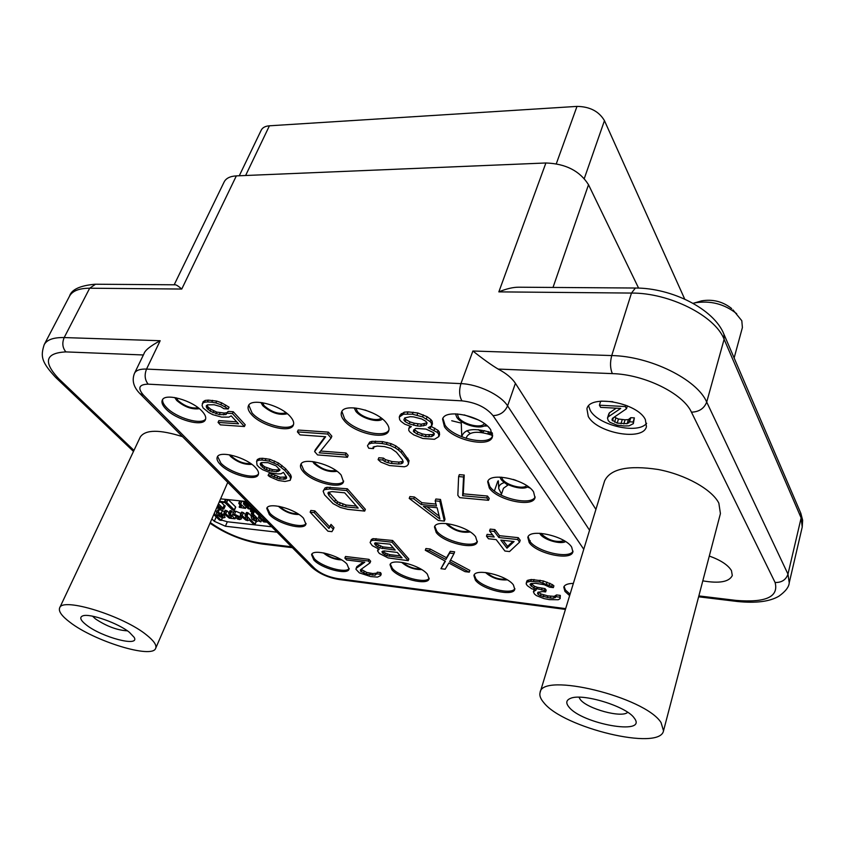 <?xml version="1.0" encoding="UTF-8"?>
<svg xmlns="http://www.w3.org/2000/svg" width="845" height="845" viewBox="0 0 845 845"><rect width="100%" height="100%" fill="white"/><g stroke="black" fill="none" stroke-linecap="round" stroke-linejoin="round"><path stroke-width="1.27" d="M246.708 501.529L220.598 498.846M211.863 518.936L214.313 521.28L225.414 526.234L277.033 532.17M59.625 607.935C58.358 611.315 61.769 616.068 69.86 622.195C94.27 641.281 152.618 659.195 155.681 648.273C156.853 645.253 153.938 640.922 146.935 635.282C123.94 615.994 61.991 596.771 59.625 607.935L140.312 436.949C145.467 429.513 159.525 429.408 182.499 436.654M174.999 284.797L175.264 284.797C176.351 284.818 178.517 286.233 181.76 289.043L89.676 288.219L64.188 337.567C53.584 337.345 46.929 339.701 44.204 344.633C40.285 356.727 41.606 362.125 55.707 377.462L58.717 378.718L133.964 450.385M174.186 284.786L224.157 181.928C226.059 178.242 230.125 176.235 236.336 175.887L545.891 162.979C565.622 163.666 579.839 170.912 588.511 184.717L638.588 288.092M545.891 162.979L498.846 291.874C506.43 288.747 513.052 287.194 518.724 287.205L519.96 287.216M698.857 595.915L736.048 600.404C765.876 602.834 778.889 596.866 775.097 582.501L691.442 412.17C683.151 393.485 644.323 374.398 612.371 373.617L498.138 369.075C506.218 373.332 511.975 378.085 515.418 383.324L595.915 509.398M702.808 580.853C719.38 583.694 729.214 581.909 732.298 575.519L731.464 570.639C728.115 565.03 720.732 560.161 709.304 556.042M588.257 416.416C596.781 433.115 643.309 441.523 646.446 426.619L645.369 419.648C637.637 402.632 589.726 393.971 586.926 408.779L588.257 416.416M718.841 503.155L720.426 513.58L663.515 730.819C660.019 751.353 563.066 727.746 543.8 702.649C540.494 698.815 539.258 695.446 540.092 692.53L604.597 480.921C610.354 468.827 628.173 465.014 658.054 469.471C685.422 474.594 712.06 489.498 718.841 503.155M498.138 369.075C491.399 365.051 482.981 359.019 472.894 351.002L611.738 355.565L631.49 293.067C669.388 292.761 715.102 315.808 724.112 339.278L706.705 402.072C697.125 379.416 650.206 356.21 611.738 355.565C609.942 362.494 610.153 368.515 612.371 373.617M569.625 595.64L564.946 591.384L563.784 587.127C564.661 584.729 567.851 583.494 573.354 583.42M571.685 547.116L572.878 551.912C571.051 561.186 536.385 553.633 529.192 542.543L527.829 537.42C529.445 528.157 564.925 535.888 571.685 547.116M533.586 491.906L534.991 497.747C532.741 507.898 497.261 500.219 489.297 488.03L487.681 481.808C489.72 471.679 526.097 479.559 533.586 491.906M490.702 429.767L492.371 436.971C489.593 448.082 453.332 440.256 444.47 426.809L442.558 419.141C445.135 408.05 482.358 416.131 490.702 429.767M513.411 584.93L514.763 589.335C513.232 596.992 482.484 589.747 475.408 580.177L473.897 575.519C475.249 567.861 506.683 575.265 513.411 584.93M475.64 536.776L477.224 542.046C475.376 550.338 443.995 542.965 436.231 532.54L434.467 526.974C436.147 518.682 468.257 526.234 475.64 536.776M386.482 423.081C388.753 426.049 389.492 428.637 388.689 430.834C385.964 440.572 353.411 432.841 343.989 420.356C341.475 417.25 340.651 414.525 341.517 412.18C344.095 402.442 377.504 410.448 386.482 423.081M427.359 574.167L429.07 578.931C427.528 585.828 399.389 578.804 391.89 569.731L390.02 564.735C391.404 557.816 420.166 565.02 427.359 574.167M341.169 475.07L343.503 481.819C341.306 489.794 312.217 482.442 303.281 471.753C300.831 469.007 299.975 466.641 300.714 464.676C302.774 456.691 332.581 464.275 341.169 475.07M290.606 416.934C293.321 420.123 294.24 422.849 293.373 425.077C290.743 433.643 261.221 426.06 251.419 414.42C248.462 411.092 247.458 408.251 248.388 405.885C250.891 397.319 281.184 405.167 290.606 416.934M346.989 564.111L349.059 569.16C347.538 575.392 321.628 568.579 313.812 559.96L311.562 554.69C312.967 548.437 339.436 555.429 346.989 564.111M303.524 518.249L305.932 524.196C304.126 530.85 277.836 523.879 269.354 514.573L266.745 508.384C268.435 501.708 295.327 508.87 303.524 518.249M255.486 467.57C258.095 470.38 259.035 472.725 258.295 474.615C256.172 481.703 229.513 474.552 220.291 464.486C217.482 461.571 216.468 459.12 217.239 457.145C219.256 450.026 246.571 457.42 255.486 467.57M202.103 411.251C205.24 414.641 206.338 417.441 205.419 419.669C202.916 427.232 175.908 419.838 165.863 408.927C162.504 405.431 161.3 402.505 162.272 400.16C164.68 392.587 192.385 400.245 202.103 411.251M553.348 587.624L553.908 585.838L552.281 584.56L543.409 580.98L531.347 579.501L527.301 580.43L526.71 581.423L526.298 584.265L527.491 585.807L531.79 588.785L536.089 590.021L533.396 591.764L534.41 593.951L536.321 595.556L543.958 598.587L549.43 599.633L558.27 599.749L560.14 598.619L559.76 597.183L555.999 596.707L553.686 598.133L550.232 598.028L540.462 595.746L538.107 594.426L537.842 592.324L542.638 591.542L545.627 591.922L544.465 590.38L533.882 588.004L530.016 584.729L531.072 583.451L535.719 583.314L544.317 584.729L549.556 587.148L553.348 587.624L551.722 586.356L539.522 582.004L530.776 581.286L526.741 582.205L526.139 583.187M534.272 589.504L533.396 591.764M560.14 598.619L560.309 595.408L556.549 594.933L554.236 596.359L547.813 595.883L541.011 593.993L538.223 592.081M545.627 591.922L546.187 590.148L545.025 588.606L537.262 587.286L534.441 586.24L530.998 583.494M519.591 542.131L520.203 540.272L518.281 537.673L499.49 535.688L494.874 529.593L490.195 529.107L489.572 530.956L494.209 537.029L486.488 536.205L488.473 538.772L496.184 539.606L504.919 551.035L509.535 551.553L519.591 542.131L517.668 539.532L498.867 537.526L494.251 531.442L489.572 530.956M492.624 534.959L487.111 534.367L486.488 536.205M488.558 500.303L489.213 498.392L487.47 496.036L463.292 493.839L464.222 475.048L459.31 474.647L458.624 476.569L457.842 495.286L459.638 497.631L488.558 500.303L486.804 497.937L462.627 495.73L463.546 476.981L458.624 476.569M431.7 425.859L432.439 423.852L432.122 421.232L430.908 419.585L427.147 416.722L417.831 412.994L408.05 411.885L404.237 412.191L400.023 415.085L399.262 417.071L399.685 419.69L400.931 421.317L404.681 424.127L411.346 426.598L408.811 428.468L408.79 430.496L410.015 432.091L413.701 434.848L422.775 438.47L434.488 439.294L438.861 436.569L438.566 434.013L437.372 432.397L428.204 427.697L431.7 425.859L431.383 423.229L430.158 421.592L422.595 416.923L412.392 414.187L403.477 414.187L399.262 417.071M409.867 426.144L408.811 428.468M438.861 436.569L439.59 434.583L439.305 432.027L438.101 430.411L430.961 426.324M370.036 562.876L370.659 561.217L368.938 559.348L345.499 556.485L344.866 558.122L346.619 559.981L364.797 562.221L356.189 568.326L355.935 569.255L359.357 572.878L370.701 576.554L377.451 577.114L380.63 575.603L379.933 574.23L376.68 573.818L375.127 575.223L366.107 574.061L360.519 571.114L360.435 569.826L370.036 562.876L368.314 560.995L344.866 558.122M363.35 562.052L356.812 566.699L356.189 568.326M380.63 575.603L381.232 573.966L380.546 572.593L377.292 572.181L376.68 573.818M376.933 573.132L372.835 573.544L366.709 572.435L361.121 569.329M333.331 529.297L333.997 527.618L331.018 524.396L329.624 526.773L314.868 510.887L310.833 510.464L310.147 512.176L327.945 531.199L331.927 531.653L333.331 529.297L330.353 526.086L328.958 528.463L314.182 512.598L310.147 512.176M286.539 476.992L280.191 477.214L272.238 474.056L268.837 473.76L268.108 475.492L270.03 476.876L278.385 480.467L284.945 481.47L290.184 480.34L290.617 478.756L289.951 476.654L284.839 470.411L277.699 464.771L269.154 461.085L261.792 460.039L258.76 460.208L256.605 461.296L257.038 465.088L259.161 467.338L262.647 469.704L270.632 472.873L277.921 473.929L280.952 473.791L283.445 472.366L286.613 477.171L286.476 478.376L285.23 479.073L279.463 478.957L271.509 475.798L268.108 475.492M290.184 480.34L291.345 477.002L290.669 474.89L285.568 468.648L278.449 462.997L269.904 459.321L262.541 458.286L259.51 458.455L257.355 459.532L256.605 461.296M236.716 421.824L218.866 420.62L218.063 422.405L220.365 424.855L244.406 426.535L245.198 424.718L233.252 411.726L228.224 411.409L226.766 412.74L224.379 413.057L216.816 412.106L210.944 409.371L207.87 406.804L207.152 405.093M207.152 405.336L206.328 407.153L206.317 405.716L207.5 404.829L214.155 404.755L220.587 406.593L223.914 408.716L228.234 408.991L229.048 407.163L221.675 402.843L216.658 401.09L208.303 400.118L205.219 400.414L203.106 401.734L202.071 405.452L203.043 407.892L208.715 412.497L212.708 414.631L221.643 417.092L228.995 417.113L231.181 415.846L238.554 423.82L218.063 422.405M444.333 521.09L444.988 519.263L440.498 499.448L435.862 499.015L435.186 500.863L436.453 506.018L421.211 504.539L413.754 498.835L409.212 498.402L438.301 520.467L444.333 521.09L439.833 501.307L435.186 500.863M435.978 504.064L421.877 502.712L414.43 496.997L409.888 496.575L409.212 498.402M403.054 461.307L399.157 462.12L392.112 461.55L385.457 459.648L383.482 458.117L378.824 457.747L378.095 459.627L380.873 462.13L389.471 465.553L404.332 466.778L406.709 466.049L408.315 464.349L409.054 460.599L401.945 450.67L395.946 445.938L391.119 443.667L382.722 441.618L372.032 441.322L369.709 442.115L367.48 445.801L368.758 448.251L373.458 448.6L374.145 446.54M378.233 548.954L377.525 550.803L379.299 553.433L388.151 557.922L408.219 560.679L392.017 542.215L375.455 540.335L372.391 540.346L370.733 541.222L370.11 542.574L372.275 545.648L379.162 549.25L377.525 550.803M408.219 560.679L408.832 558.978L392.65 540.494L373.025 538.635L371.367 539.522L370.11 542.574M364.691 511.088L365.357 509.334L347.369 488.78L327.099 487.301L325.071 487.924L323.139 491.177L324.596 494.916L333.088 503.62L340.345 507.454L347.77 509.366L364.691 511.088L346.672 490.565L329.529 488.959L324.364 489.688L323.139 491.177M454.008 553.581L454.621 551.817L450.269 551.32L446.498 557.742L430.168 549.018L425.912 548.532L425.288 550.264L445.399 561.207L440.953 568.696L445.157 569.213L448.853 563.023L464.982 571.632L469.271 572.16L449.677 561.714L454.008 553.581L449.656 553.084L445.885 559.485L429.556 550.76L425.288 550.264M445.083 561.027L440.953 568.696M469.271 572.16L469.862 570.417L450.533 560.108M325.061 436.685L315.365 449.72L314.615 451.557L317.572 454.916L347.422 457.293L348.151 455.444L346.091 453.015L320.604 451.029M346.091 453.015L345.362 454.874L319.156 452.804L331.092 438.059L331.853 436.189L328.43 432.144L298.179 430.042L297.398 431.89L300.028 434.89L325.652 436.728L314.615 451.557M589.556 530.237L507.591 405.875C500.853 395.006 478.207 384.158 460.937 383.619L146.534 369.085L160.17 340.725C150.347 346.027 144.949 350.369 143.977 353.738L134.524 373.247C131.693 380.25 133.478 387.021 139.869 393.569L143.523 395.185L314.604 568.379C320.424 573.512 328.029 576.903 337.419 578.561L565.664 608.643M570.058 594.215L565.389 589.947L564.09 586.441M684.725 299.119L604.45 120.645C598.968 111.339 589.821 106.597 576.998 106.396L269.418 125.799C265.288 126.116 262.552 127.574 261.221 130.172L239.283 175.76M340.514 559.242C334.536 558.925 329.233 556.876 324.596 553.105M341.655 559.929C334.736 559.622 328.61 557.267 323.286 552.841M311.921 554.088L314.319 558.682C321.744 566.868 346.08 573.734 349.207 568.474M279.864 506.493L280.434 507.137C285.726 511.595 291.546 513.802 297.884 513.771M278.533 506.239L279.209 507.011C285.23 512.07 291.831 514.573 299.014 514.51M267.115 507.75L269.904 513.253C277.984 522.104 302.763 529.15 306.101 523.488M230.653 455.001L231.921 456.638C237.994 461.719 244.237 464.011 250.669 463.525M229.259 454.747L230.653 456.532C237.466 462.247 244.522 464.856 251.821 464.359M217.63 456.49L220.883 463.123C229.692 472.725 254.894 479.981 258.507 473.887M176.204 397.805L178.094 400.625C185.013 406.392 191.699 408.769 198.163 407.765M174.714 397.53L176.795 400.541C184.463 406.973 191.973 409.698 199.346 408.695M162.684 399.484C162.261 401.745 163.539 404.417 166.518 407.522C176.14 417.948 201.733 425.447 205.662 418.93M461.264 423.113L451.726 420.747M420.535 568.907C413.881 568.96 408.019 566.826 402.949 562.516M421.697 569.593C414.092 569.688 407.396 567.259 401.618 562.305M390.348 564.101L392.376 568.4C399.516 577.04 426.017 584.148 429.218 578.223M314.16 461.761L315.396 463.62C322.125 469.345 328.937 471.616 335.835 470.454M312.703 461.56L314.034 463.504C321.501 469.894 329.17 472.492 337.028 471.309M301.084 464L303.862 470.338C312.418 480.562 339.975 488.04 343.704 481.069M262.457 402.674L264.189 405.79C271.9 412.318 279.188 414.641 286.043 412.751M260.873 402.452L262.784 405.706C271.234 412.93 279.41 415.613 287.289 413.744M248.789 405.178L252.063 412.951C261.464 424.116 289.518 431.848 293.606 424.306M507.591 484.967L504.454 482.548M501.507 494.124L498.74 488.59L498.349 480.816M504.539 482.516C500.536 483.678 498.603 485.695 498.74 488.59M529.921 488.009L527.375 487.005M508.384 484.745L503.451 488.273L501.169 495.149M506.092 579.163C498.782 579.67 492.36 577.494 486.836 572.656M507.285 579.86C499.004 580.43 491.737 577.98 485.474 572.487M474.214 574.853L475.872 578.804C482.622 587.93 511.637 595.292 514.901 588.616M470.147 433.432L466.979 430.686M488.389 431.605L487.924 433.855M484.576 430.633L482.601 432.281M488.727 434.087L489.815 433.073L492.572 434.034M490.015 432.101L489.815 433.073M492.286 432.883C474.193 427.496 464.021 428.795 461.782 436.78L461.201 421.423M492.667 435.46C478.978 430.855 470.348 431.256 466.767 436.664L466.176 438.365M447.628 523.668L448.23 524.565C454.663 530.153 461.581 532.361 468.986 531.188M446.192 523.52L446.815 524.418C453.976 530.681 461.771 533.195 470.2 531.98M434.805 526.287L436.738 531.114C444.164 541.085 473.876 548.606 477.393 541.296M373.11 413.194L364.977 409.983M355.861 408.019L357.35 411.378C361.956 417.62 377.81 422.056 381.095 418M354.161 407.86L355.819 411.283C360.921 418.148 378.201 423.208 382.436 419.046M341.908 411.441L344.612 418.824C353.675 430.834 384.686 438.756 388.922 430.031M541.18 533.353L541.708 534.272C548.732 540.473 556.253 542.638 564.28 540.768M539.67 533.269L540.177 534.114C543.821 539.818 560.52 544.74 565.569 541.582M528.157 536.702L529.678 541.053C536.564 551.69 569.445 559.422 573.026 551.13M528.463 486.868L529.033 487.29M516.052 480.382L513.19 479.421M501.571 477.171L502.5 479.252C506.324 485.241 523.139 489.688 526.678 485.621M499.923 477.098L500.916 479.115C505.152 485.727 523.551 490.797 528.051 486.562M488.019 481.058L489.825 486.488C497.483 498.212 531.251 506.102 535.17 496.945M487.301 425.975L483.847 426.049M478.302 419.923L464.232 414.895M457.325 413.902L458.465 417.441C462.975 424.475 481.629 428.922 484.269 423.546M455.466 413.828L456.807 417.345C461.761 425.035 481.956 430.179 485.748 424.665M442.917 418.359L445.061 425.204C453.596 438.164 488.23 446.244 492.582 436.136M527.301 580.43L526.741 582.205M528.949 579.923L528.378 581.698M531.347 579.501L530.776 581.286M534.051 579.48L533.491 581.265M540.082 580.219L539.522 582.004M543.409 580.98L542.839 582.765M547.021 582.131L546.462 583.927M549.884 583.198L549.324 584.994M552.281 584.56L551.722 586.356M530.259 583.99L530.016 584.729M531.769 584.508L531.209 586.272M534.441 586.24L533.882 588.004M537.262 587.286L536.702 589.06M542.036 588.236L541.476 590.011M545.025 588.606L544.465 590.38M537.98 592.239L537.526 593.665M538.666 592.662L538.107 594.426M541.011 593.993L540.462 595.746M543.81 595.038L543.261 596.792M547.813 595.883L547.264 597.647M550.782 596.264L550.232 598.028M554.236 596.359L553.686 598.133M555.904 595.883L555.355 597.658M556.549 594.933L555.999 596.707M560.309 595.408L559.76 597.183M534.399 589.535L533.998 590.803M494.874 529.593L494.251 531.442M499.49 535.688L498.867 537.526M518.281 537.673L517.668 539.532M514.098 541.539L506.979 548.183L500.832 540.103L514.098 541.539M512.873 541.402L507.581 546.356L506.979 548.183M507.581 546.356L503.018 540.346M464.222 475.048L463.546 476.981M463.292 493.839L462.627 495.73M487.47 496.036L486.804 497.937M431.045 426.355L430.306 428.352M434.805 428.14L434.066 430.137M438.101 430.411L437.372 432.397M439.305 432.027L438.566 434.013M410.364 426.292L410.078 427.031M401.291 413.596L400.519 415.582M404.237 412.191L403.477 414.187M408.05 411.885L407.29 413.881M413.152 412.191L412.392 414.187M417.831 412.994L417.071 415.001M423.345 414.916L422.595 416.923M427.147 416.722L426.398 418.729M430.908 419.585L430.158 421.592M432.122 421.232L431.383 423.229M413.627 416.902L421.676 418.972L425.88 421.328L427.105 422.965L426.176 424.982L420.62 426.176L417.24 425.954L409.286 423.905L405.114 421.581L403.868 419.944L404.723 417.926L410.226 416.691L413.627 416.902M425.341 436.654L417.05 434.076L413.353 431.309L413.796 429.82L415.92 428.426L426.028 429.091L433.527 432.651L434.33 433.728L433.834 435.217L431.658 436.58L425.341 436.654L426.081 434.679L422.331 433.929L421.602 435.893M427 422.827L421.359 424.19L414.219 423.218L410.036 421.919L405.875 419.595L404.681 418.032M426.926 422.986L426.176 424.982M424.338 423.863L423.599 425.848M421.359 424.19L420.62 426.176M417.99 423.968L417.24 425.954M414.219 423.218L413.469 425.204M410.036 421.919L409.286 423.905M405.875 419.595L405.114 421.581M422.331 433.929L417.789 432.112L414.24 429.524M434.15 433.496L432.386 434.605L426.081 434.679M417.789 432.112L417.05 434.076M414.906 430.401L414.166 432.376M413.955 429.714L413.353 431.309M432.386 434.605L431.658 436.58M429.429 434.911L428.69 436.886M368.938 559.348L368.314 560.995M361.132 569.488L360.519 571.114M361.808 570.217L361.195 571.843M364.111 571.473L363.498 573.09M366.709 572.435L366.107 574.061M370.268 573.206L369.656 574.843M372.835 573.544L372.233 575.17M375.729 573.586L375.127 575.223M380.546 572.593L379.933 574.23M314.868 510.887L314.182 512.598M329.624 526.773L328.958 528.463M331.018 524.396L330.353 526.086M259.51 458.455L258.76 460.208M262.541 458.286L261.792 460.039M266.006 458.571L265.256 460.335M269.904 459.321L269.154 461.085M274.657 460.99L273.917 462.754M278.449 462.997L277.699 464.771M281.945 465.405L281.205 467.169M285.568 468.648L284.839 470.411M288.472 471.806L287.744 473.57M290.669 474.89L289.951 476.654M291.345 477.002L290.617 478.756M272.238 474.056L271.509 475.798M274.847 475.513L274.118 477.256M277.73 476.58L277.002 478.323M280.191 477.214L279.463 478.957M284.3 477.583L283.582 479.326M285.959 477.33L285.23 479.073M264.115 468.595L260.292 464.528L260.387 463.292L261.591 462.553L268.076 462.68L276.178 465.901L279.97 469.989L276.526 471.753L269.228 470.697L264.115 468.595L264.855 466.852L262.901 465.437L262.151 467.179M262.901 465.437L261.073 462.87M279.663 469.292L277.255 470L272.439 469.577L264.855 466.852M261.623 464.085L260.883 465.827M260.968 462.933L260.292 464.528M279.853 469.725L279.41 470.771M278.913 469.725L278.174 471.478M277.255 470L276.526 471.753M272.439 469.577L271.699 471.32M269.956 468.943L269.228 470.697M267.062 467.866L266.323 469.609M228.224 411.409L225.953 414.557L219.309 414.599L210.12 411.177L206.328 407.153M226.766 412.74L225.953 414.557M233.252 411.726L232.438 413.554L227.421 413.237M244.406 426.535L232.438 413.554M205.219 400.414L204.395 402.241L202.282 403.551M208.303 400.118L207.479 401.935L204.395 402.241M212.591 400.361L211.768 402.199L207.479 401.935M216.658 401.09L215.834 402.928L211.768 402.199M221.675 402.843L220.851 404.681L215.834 402.928M225.731 405.03L224.907 406.857L220.851 404.681M228.234 408.991L224.907 406.857M207.87 406.804L207.046 408.621M208.821 407.818L207.997 409.624M210.944 409.371L210.12 411.177M213.764 410.966L212.951 412.772M216.816 412.106L216.003 413.913M220.122 412.782L219.309 414.599M224.379 413.057L223.576 414.874M414.43 496.997L413.754 498.835M421.877 502.712L421.211 504.539M440.498 499.448L439.833 501.307M439.907 519.031L423.419 506.408L437.129 507.739L439.907 519.031M439.21 516.168L426.915 506.746M369.709 442.115L367.48 445.801M372.032 441.322L371.293 443.234L368.969 444.016M375.571 441.101L374.831 443.012L371.293 443.234M382.722 441.618L381.972 443.53L374.831 443.012M387.116 442.41L386.376 444.333L381.972 443.53M391.119 443.667L390.39 445.579L386.376 444.333M395.946 445.938L395.207 447.85L390.39 445.579M399.146 448.082L398.417 450.005L395.207 447.85M401.945 450.67L401.227 452.593L398.417 450.005M407.882 458.18L407.174 460.092L401.227 452.593M409.054 460.599L408.336 462.5L407.174 460.092M408.315 464.349L408.336 462.5M383.482 458.117L382.764 459.997L378.095 459.627M385.457 459.648L384.739 461.528L382.764 459.997M388.594 460.821L387.876 462.701L384.739 461.528M392.112 461.55L391.393 463.44L387.876 462.701M399.157 462.12L398.439 464.011L391.393 463.44M401.914 461.877L401.195 463.778L398.439 464.011M373.458 448.6L373.015 447.153L377.292 446.054L384.433 446.582L391.224 448.515L396.432 452.223L402.4 459.712L403.181 461.634L402.78 462.986L401.195 463.778M371.367 539.522L370.733 541.222M373.025 538.635L372.391 540.346M376.099 538.624L375.455 540.335M392.65 540.494L392.017 542.215M402.072 557.869L386.757 555.693L382.996 553.528L381.94 551.669L384.285 550.898L397.277 552.429L402.072 557.869M375.993 545.722L374.557 543.441L375.201 542.807L389.967 544.138L395.196 550.074L379.796 547.93L375.993 545.722L376.627 544.032L375.571 542.849L374.937 544.55M400.329 555.894L389.756 554.637L389.133 556.327M389.756 554.637L385.341 553.074L382.922 551.024L382.299 552.746M387.38 554.003L386.757 555.693M385.341 553.074L384.718 554.764M383.63 551.838L382.996 553.528M393.443 548.088L382.817 546.863L376.627 544.032M382.817 546.863L382.183 548.553M380.43 546.229L379.796 547.93M378.37 545.289L377.736 546.979M325.071 487.924L324.364 489.688M327.099 487.301L326.392 489.065M330.237 487.185L329.529 488.959M347.369 488.78L346.672 490.565M358.174 508.088L345.489 506.81L339.436 505.035L334.641 501.814L328.789 495.318L328.145 492.455L331.905 491.61L344.707 492.825L358.174 508.088M356.4 506.081L346.175 505.056L345.489 506.81M346.175 505.056L337.577 501.856L328.758 492.149M342.986 504.349L342.309 506.102M340.123 503.282L339.436 505.035M337.577 501.856L336.891 503.609M335.338 500.071L334.641 501.814M329.487 493.564L328.789 495.318M328.451 492.297L327.923 493.638M430.168 549.018L429.556 550.76M446.498 557.742L445.885 559.485M450.269 551.32L449.656 553.084M328.43 432.144L327.67 434.024L297.398 431.89M331.092 438.059L327.67 434.024M347.422 457.293L345.362 454.874M588.616 405.927L590.19 410.3C597.837 425.267 638.017 434.679 646.647 423.303M612.847 401.692L601.418 401.111M616.227 408.188L609.446 412.782L608.759 413.987L607.492 418.085L608.231 420.567L609.9 422.289L616.977 425.141L624.286 425.975L629.029 425.859L633.338 423.662L633.127 422.014L629.536 421.803L627.138 423.704L617.199 423.123L611.991 419.976L612.445 418.359L626.515 408.726L625.311 406.551L599.422 405.199L600.658 407.364L620.726 408.42L608.178 416.891L607.492 418.085M633.338 423.662L634.363 417.874L630.782 417.673L628.384 419.595L625.068 419.817L618.455 419.025L614.304 417.081M627.391 405.843L626.515 408.726M625.733 405.178L625.311 406.551M612.498 418.328L611.991 419.976M613.438 417.683L612.467 420.821M615.857 418.064L614.6 422.162M618.455 419.025L617.199 423.123M622.226 419.648L620.98 423.757M625.068 419.817L623.821 423.915M628.384 419.595L627.138 423.704M630.053 418.866L628.807 422.986M630.782 417.673L629.536 421.803M634.363 417.874L633.127 422.014M609.446 412.782L608.178 416.891M600.689 401.174L599.422 405.199M540.092 692.53C541.508 671.86 644.915 696.787 661.043 722.549L663.515 730.819M634.194 717.996C626.483 706.293 581.888 692.731 570.301 698.456C566.192 700.209 565.696 703.019 568.833 706.895C581.455 723.816 647.777 735.837 634.426 718.313L634.194 717.996M578.983 697.231L580.251 699.459C586.948 708.775 622.015 718.334 627.698 712.293M732.974 309.893L741.804 320.72L742.396 327.543L734.136 357.953M736.692 313.717C724.366 303.915 710.36 300.313 694.664 302.89L693.058 303.334M731.685 308.573C722.897 301.57 712.884 299.003 701.656 300.852L699.861 301.38M221.464 520.076L227.337 521.766L271.699 526.773M259.119 515.661L253.986 510.697M251.472 516.126L248.345 513L246.391 512.64M245.504 514.668L243.466 512.64L241.501 512.26M240.973 513.422L235.808 511.236L233.854 511.647M233.357 512.693L231.224 510.834L229.924 510.866M229.058 512.82L227.02 510.824L225.129 510.528M224.601 511.637L219.404 509.472L217.683 510.01L216.394 513L217.271 514.943L220.175 516.918L223.407 517.869L225.066 517.372L224.178 515.408L221.221 513.401L218.094 512.482L216.373 513.042L217.683 510.01M216.901 511.816L215.538 510.486M244.025 502.395L242.758 501.127M234.414 510.137L235.586 506.884L228.287 499.638M224.907 506.07L221.422 502.405M265.657 520.678L264.897 521.492L260.418 517.647L258.549 517.457L263.714 521.893L267.168 522.199M252.137 519.453L256.658 521.661L258.243 520.805L260.851 521.914L253.246 514.119L251.81 513.506L251.356 513.908L253.764 516.327L251.134 516.929L252.137 519.453M254.007 519.643L253.109 517.964L254.187 517.267L256.542 519.105L256.595 520.182L255.665 520.626L254.007 519.643L254.894 517.531M240.329 515.492L245.726 520.055L247.765 520.657L249.254 519.897L253.289 523.9L255.137 524.27L246.423 515.682L245.103 515.619L247.479 518.122L247.627 519.263L246.877 519.633L242.177 515.682L240.329 515.492M232.681 514.848L237.973 516.39L235.575 517.161L237.371 518.988L239.536 519.559L241.142 519.052L240.191 516.929L234.509 514.278L232.681 514.848M237.667 518.217L238.818 517.298L239.304 518.429L237.667 518.217L238.036 517.362M238.491 517.298L238.005 518.439M223.914 513.665L229.28 518.154L235.09 518.819L229.924 513.855L228.625 513.813L231.097 516.369L231.287 517.446L230.453 517.774L225.721 513.844L223.914 513.665M219.119 515.144L218.411 513.749L220.756 514.056L223.048 516.612L219.119 515.144L219.763 513.654M213.753 514.573L219.457 520.076L221.295 520.457L214.229 513.485M248.662 503.504L248.293 504.38L246.317 504.307L254.123 509.017M251.398 506.271L248.293 504.38M250.606 511.436L253.384 512.112L251.197 510.845L250.606 511.436M243.571 504.064L248.25 508.764L250.437 509.25L245.599 504.211L243.571 504.064M239.378 507.359L245.483 508.394L239.526 503.102L238.839 503.493L241.406 506.472L239.378 507.359M227.643 499.564L226.523 502.173L219.542 501.275M227.844 499.585L226.523 502.173M228.002 499.606L226.65 502.342M219.161 502.131L224.971 502.595L232.206 509.736L233.706 510.359L234.287 509.936L226.756 502.5M224.221 505.162L222.911 508.204L218.433 503.821M216.595 508.046L223.355 509.123L223.756 508.722L222.911 508.204M217.767 505.342L220.915 508.067L216.933 507.264M129.401 632.303C118.247 623.177 89.887 613.143 82.884 615.825C79.187 617.209 80.37 620.272 86.422 625.015C101.949 637.373 140.122 647.386 134.186 637.373L129.401 632.303M92.538 616.174L95.496 618.931C106.66 626.325 117.297 630.296 127.415 630.835M210.289 522.559C225.626 533.417 242.399 540.251 260.619 543.06L291.504 546.789M143.375 354.974L65.889 351.9C45.324 352.957 42.926 361.892 58.717 378.718M260.619 543.06L262.753 544.096L292.381 547.676M95.496 284.237L89.676 288.219C79.134 288.251 72.416 290.902 69.522 296.162C71.476 289.571 79.99 285.589 95.062 284.226L175.264 284.797M236.336 175.887L181.76 289.043M498.846 291.874L631.49 293.067L635.387 288.029C671.764 287.913 713.993 308.985 723.933 334.208L724.112 339.278L801.134 517.922L802.222 527.058L789.23 582.818L787.973 574.125L706.705 402.072C704.149 408.536 699.058 411.906 691.442 412.17M583.758 549.271L493.026 415.613C486.097 407.332 475.746 402.41 461.94 400.847C459.268 396.062 458.93 390.316 460.937 383.619L472.894 351.002M160.17 340.725L64.188 337.567C61.938 343.017 62.498 347.802 65.889 351.9M588.511 184.717L553.01 287.448M800.637 512.82L801.134 517.922L787.973 574.125C785.966 579.85 781.667 582.638 775.097 582.501M736.048 600.404L737.389 601.492C755.969 603.372 769.806 601.598 778.921 596.179C785.501 591.468 788.945 587.011 789.23 582.818M635.683 288.029L518.724 287.205M723.721 333.722L800.828 513.285L802.644 520.224L802.222 527.058M493.026 415.613C499.881 415.36 504.74 412.117 507.591 405.875L515.418 383.324M461.94 400.847L148.139 384.158C138.918 384.39 137.376 388.066 143.523 395.185M337.419 578.561L339.384 579.554L565.432 609.414M314.604 568.379L311.171 566.668L140.185 393.897M148.139 384.158C144.812 379.923 144.273 374.895 146.534 369.085C140.101 368.864 136.098 370.247 134.524 373.247M584.296 178.527L604.45 120.645M245.62 175.496L269.418 125.799M556.306 163.75L576.998 106.396M527.84 486.868L528.843 487.153M478.481 429.682L482.748 432.355M225.414 526.234L227.337 521.766M214.313 521.28L216.204 516.929M259.626 514.584L258.549 517.151M260.017 514.975L259.13 517.087M261.084 516.052L260.418 517.647M263.893 518.883L263.228 520.478M265.362 520.372L264.897 521.492M251.894 512.133L251.292 513.58M252.338 512.26L251.81 513.506M253.236 512.26L252.613 513.739M254.546 511.045L253.246 514.119M261.337 520.256L260.756 521.661M261.475 520.383L260.862 521.84M253.342 517.404L253.109 517.964M256.373 518.936L255.665 520.626M241.554 512.133L240.255 515.175M242.071 512.07L240.772 515.123M243.466 512.64L242.177 515.682M245.906 516.57L245.071 518.555M247.5 518.165L246.877 519.633M246.444 512.492L245.156 515.545M246.951 512.419L245.663 515.471M247.722 512.63L246.423 515.682M248.345 513L247.046 516.052M256.067 521.576L255.042 524.016M255.137 524.27L256.257 521.608L255.148 524.185M233.938 511.468L232.639 514.499M235.808 511.236L234.509 514.278M240.667 515.82L240.191 516.929M241.955 517.098L241.184 518.914M236.611 515.524L236.093 516.749M239.05 517.594L238.607 518.629M225.203 510.348L223.904 513.369M225.731 510.274L224.432 513.306M227.02 510.824L225.721 513.844M229.491 514.795L228.668 516.728M231.065 516.337L230.453 517.774M229.988 510.718L228.689 513.749M230.484 510.644L229.185 513.675M231.224 510.834L229.924 513.855M231.773 511.13L230.474 514.151M235.533 517.341L235.005 518.598M219.404 509.472L218.094 512.482M222.531 510.38L221.221 513.401M224.622 514.362L224.178 515.408M222.795 515.746L222.33 516.823M222.309 517.679L221.21 520.224M222.446 517.71L221.305 520.362M247.236 502.057L246.391 504.032M247.691 502.521L247.078 503.969M251.768 507.866L250.469 510.95M252.401 507.993L251.197 510.845M253.405 508.595L252.328 511.162M254.292 509.186L253.225 511.711M244.511 501.307L243.487 503.704M245.071 501.36L244.11 503.631M245.979 501.455L244.955 503.863M246.729 501.55L245.599 504.211M250.976 507.148L250.236 508.88M240.466 505.12L239.705 506.915M241.395 506.081L241.11 506.768M239.895 500.832L238.892 503.176M240.466 500.884L239.526 503.102M241.997 501.043L240.888 503.652M246.064 506.577L245.388 508.172M225.509 499.342L224.548 501.571M226.059 499.406L225.108 501.603M235.586 506.884L234.287 509.936M225.076 505.68L223.756 508.722M219.964 507.127L219.594 507.961M218.58 505.785L217.799 507.57M698.625 596.802L737.21 601.471M311.488 566.984C318.892 573.523 328.103 577.695 339.109 579.512M55.971 377.715L133.478 451.42M210.004 523.224C226.27 534.283 243.761 541.233 262.478 544.064M69.522 296.162L44.204 344.633M529.984 541.455L530.237 540.684M478.217 429.651L482.622 432.418M494.388 490.977L497.789 481.196M701.656 300.852L694.664 302.89M258.464 517.235L259.595 514.542M251.134 516.929L252.095 514.647M251.24 513.644L251.873 512.133M260.851 521.914L261.485 520.404M240.212 515.239L241.501 512.186M245.103 515.619L246.391 512.566M232.555 514.573L233.854 511.542M241.142 519.052L241.966 517.108M235.575 517.161L236.315 515.408M223.819 513.454L225.119 510.433M228.625 513.813L229.924 510.781M235.09 518.819L235.607 517.605M221.295 520.457L222.478 517.721M246.265 504.138L247.173 501.993M250.416 511.024L251.725 507.94M243.434 503.768L244.49 501.296M250.437 509.25L251.261 507.317M239.177 507L240.128 504.771M238.765 503.282L239.811 500.821M245.483 508.394L246.201 506.704M234.403 510.222L235.713 507.169M223.883 508.986L225.192 505.944M155.681 648.273L227.749 482.368"/></g></svg>
